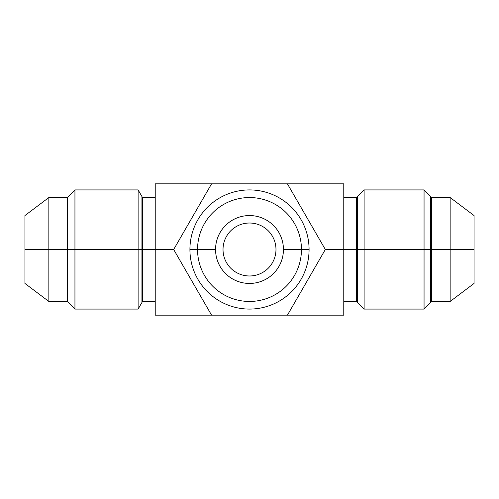 <?xml version="1.0" encoding="UTF-8"?>
<svg xmlns="http://www.w3.org/2000/svg" width="499" height="499" viewBox="0 0 499 499"><rect width="100%" height="100%" fill="white"/><g stroke="black" fill="none" stroke-linecap="round" stroke-linejoin="round"><path stroke-width="0.75" d="M155.233 183.832L155.233 315.168L211.582 315.168L173.671 249.5L155.233 249.5L155.233 315.168L287.418 315.168L211.582 315.168L173.671 249.5L211.582 183.832L155.233 183.832L155.233 249.5L173.671 249.5L211.582 183.832L343.767 183.832L287.418 183.832L325.329 249.5L343.767 249.5L325.329 249.5L287.418 315.168L343.767 315.168L287.418 315.168L325.329 249.5L287.418 183.832L155.233 183.832M343.767 315.168L343.767 183.832L343.767 249.5L356.479 249.5L356.479 197.548L356.479 249.5L424.056 249.5L424.056 189.919L424.056 249.5L450.154 249.5L450.154 197.548L450.154 249.5L474.05 249.5L450.154 249.5L450.154 301.452L450.154 249.5L431.685 249.5L431.685 197.548L431.685 249.5L424.056 249.5L424.056 309.081L424.056 249.5L364.108 249.5L364.108 189.919L364.108 249.5L356.479 249.5L356.479 301.452L356.479 249.5L343.767 249.5L343.767 315.168M189.919 249.5A59.581 59.581 0 0 0 249.5 309.081A59.581 59.581 0 0 0 309.081 249.5A59.581 59.581 0 0 0 249.5 189.919A59.581 59.581 0 0 0 189.919 249.5A59.581 59.581 0 0 1 249.5 189.919A59.581 59.581 0 0 1 309.081 249.5L301.452 249.5L309.081 249.5A59.581 59.581 0 0 1 249.5 309.081A59.581 59.581 0 0 1 189.919 249.5L197.548 249.5L189.919 249.5M197.548 249.5A51.952 51.952 0 0 0 249.5 301.452A51.952 51.952 0 0 0 301.452 249.5A51.952 51.952 0 0 0 249.5 197.548A51.952 51.952 0 0 0 197.548 249.5A51.952 51.952 0 0 1 249.5 197.548A51.952 51.952 0 0 1 301.452 249.5L283.444 249.5A33.944 33.944 0 0 0 249.5 215.556A33.944 33.944 0 0 0 215.556 249.5L197.548 249.5L215.556 249.5A33.944 33.944 0 0 0 249.5 283.444A33.944 33.944 0 0 0 283.444 249.5L301.452 249.5A51.952 51.952 0 0 1 249.5 301.452A51.952 51.952 0 0 1 197.548 249.5M215.556 249.5A33.944 33.944 0 0 1 249.5 215.556A33.944 33.944 0 0 1 283.444 249.5A33.944 33.944 0 0 1 249.5 283.444A33.944 33.944 0 0 1 215.556 249.5M249.5 223.022A26.478 26.478 0 0 0 223.022 249.5A26.478 26.478 0 0 0 249.5 275.978A26.478 26.478 0 0 0 275.978 249.5A26.478 26.478 0 0 0 249.5 223.022A26.478 26.478 0 0 0 223.022 249.5A26.478 26.478 0 0 0 249.5 275.978A26.478 26.478 0 0 0 275.978 249.5A26.478 26.478 0 0 0 249.5 223.022M24.95 223.022L24.95 249.5L24.95 215.556L48.846 197.548L48.846 249.5L24.95 249.5L48.846 249.5L48.846 301.452L48.846 249.5L67.315 249.5L67.315 301.452L67.315 249.5L48.846 249.5L48.846 197.548L67.315 197.548L67.315 249.5L67.315 197.548L74.944 189.919L74.944 249.5L67.315 249.5L74.944 249.5L74.944 309.081L74.944 249.5L138.117 249.5L138.117 309.081L138.117 249.5L74.944 249.5L74.944 189.919L138.117 189.919L138.117 249.5L138.117 189.919L142.521 197.548L142.521 249.5L138.117 249.5L142.521 249.5L142.521 301.452L142.521 249.5L155.233 249.5L142.521 249.5L142.521 197.548L155.233 197.548M155.233 301.452L142.521 301.452L138.117 309.081L74.944 309.081L67.315 301.452L48.846 301.452L24.95 283.444L24.95 249.5M474.05 275.978L474.05 249.5L474.05 283.444L450.154 301.452L431.685 301.452L431.685 249.5L431.685 301.452L424.056 309.081L364.108 309.081L364.108 249.5L364.108 309.081L356.479 301.452L343.767 301.452M343.767 197.548L356.479 197.548L364.108 189.919L424.056 189.919L431.685 197.548L450.154 197.548L474.05 215.556L474.05 249.5M141.941 196.537L141.941 302.463M357.484 302.463L357.484 196.537M430.674 196.537L430.674 302.463M249.5 309.081A59.581 59.581 0 0 0 309.081 249.5A59.581 59.581 0 0 0 249.5 189.919A59.581 59.581 0 0 0 189.919 249.5A59.581 59.581 0 0 0 249.5 309.081"/></g></svg>
